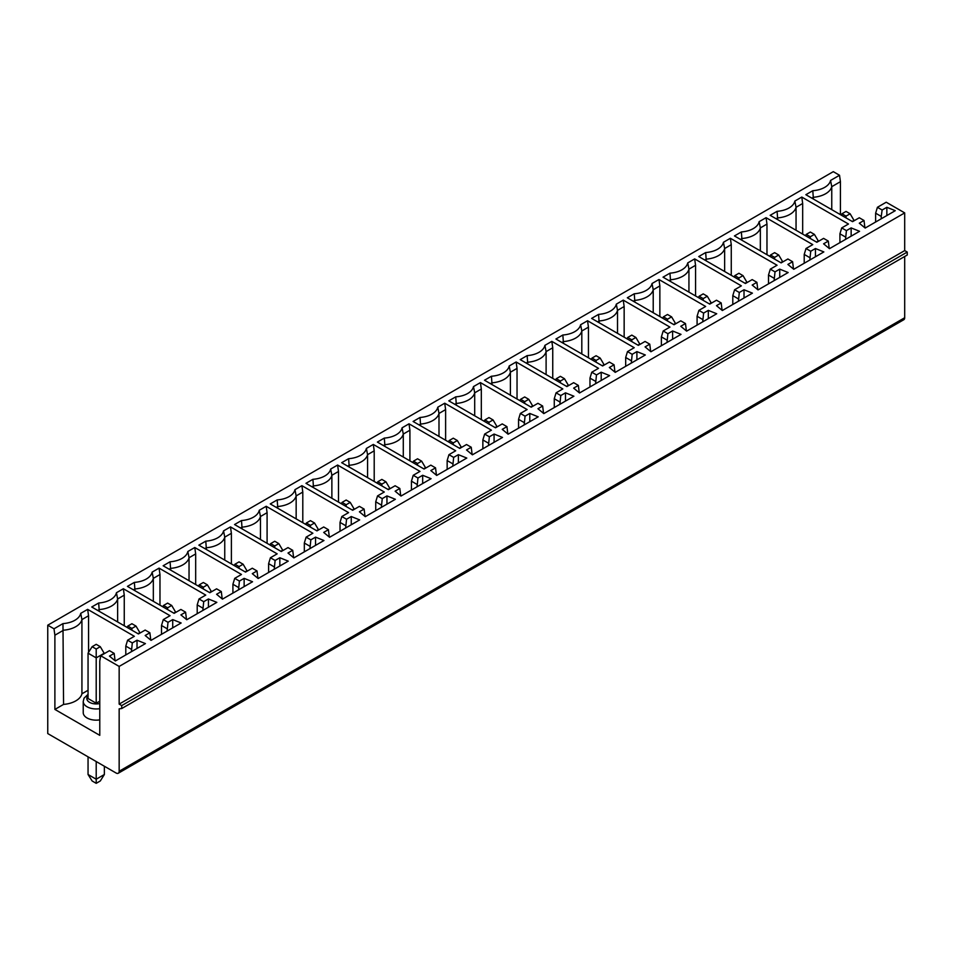 <?xml version="1.0" encoding="UTF-8"?>
<svg xmlns="http://www.w3.org/2000/svg" width="955" height="955" viewBox="0 0 955 955"><rect width="100%" height="100%" fill="white"/><g stroke="black" fill="none" stroke-linecap="round" stroke-linejoin="round"><path stroke-width="1.43" d="M850.117 213.777L846.035 211.425L841.964 213.777L846.035 216.128L850.117 213.777L854.2 220.701M846.035 217.895L846.035 216.128M841.964 213.777L841.14 215.078M840.424 181.677L831.757 186.679L830.552 180.447L839.529 175.266L840.424 181.677L840.424 214.66M831.757 209.658L831.757 186.679A21.643 12.499 180 0 1 813.397 197.279L811.869 198.163M864.908 227.851L864.012 220.486L859.297 223.195L865.17 228.054L895.265 210.685L886.849 207.295L886.849 215.544M852.158 221.429L854.2 220.247M53.993 628.796L62.97 623.615A20.365 11.758 0 0 0 80.721 613.361L87.657 609.362L88.552 615.76L81.927 619.592A21.643 12.499 180 0 1 63.567 630.193L54.889 635.206L53.993 628.796L47.75 625.191L47.75 733.571L116.104 773.025A4.333 2.495 -120 0 0 118.265 773.24A4.333 2.495 -120 0 0 119.16 771.258L119.16 708.825L121.715 708.538L907.25 255.009L907.25 252.06L904.695 250.592L904.695 212.893L886.216 202.221L877.418 207.295L875.628 213.192L881.238 216.427L882.134 210.016L886.849 207.295M877.418 207.295L882.134 210.016M813.397 199.046L812.801 190.702A20.365 11.758 0 0 0 830.552 180.447M881.238 218.779L881.238 216.427M875.628 222.026L875.628 213.192M864.012 220.486L859.297 217.764L852.552 221.656L805.865 194.701L812.801 190.702M118.265 773.24L903.8 319.722A4.333 2.495 -120 0 0 904.695 317.74L904.695 256.477M839.529 175.266L833.285 171.661L47.75 625.191M131.408 651.692L132.303 642.93L127.588 640.208L134.345 636.305L87.657 609.362M132.303 642.93L137.019 640.208L145.435 643.598L115.34 660.967L109.467 656.109L114.182 653.387L109.467 650.665L100.681 655.751L119.16 666.423L904.695 212.893M829.203 248.467L828.307 241.09L823.592 238.38L816.847 242.272L770.16 215.317L777.095 211.318A20.365 11.758 0 0 0 794.847 201.063L801.782 197.064L802.678 203.475L802.678 234.094M845.533 239.395L846.428 230.632L841.713 227.911L848.47 224.019L801.782 197.064M846.428 230.632L851.144 227.911L859.56 231.301L829.465 248.67L823.592 243.812L828.307 241.09M150.783 640.148L149.887 632.771L145.172 630.061L138.427 633.953L91.74 606.998L98.675 602.999A20.365 11.758 0 0 0 116.426 592.745L123.362 588.746L124.257 595.156L124.257 625.776M167.113 631.076L168.008 622.314L163.293 619.592L170.05 615.7L123.362 588.746M168.008 622.314L172.724 619.592L181.14 622.982L151.045 640.351L145.172 635.493L149.887 632.771M186.5 619.532L185.592 612.167L180.889 609.445L174.132 613.337L127.445 586.382L134.38 582.383A20.365 11.758 0 0 0 152.132 572.129L159.067 568.13L159.974 574.54L159.974 605.16M202.818 610.46L203.713 601.698L199.01 598.976L205.755 595.084L159.067 568.13M203.713 601.698L208.429 598.976L216.845 602.366L186.75 619.735L180.889 614.877L185.592 612.167M222.205 598.916L221.297 591.551L216.594 588.829L209.837 592.721L163.15 565.766L170.085 561.767A20.365 11.758 0 0 0 187.837 551.513L194.772 547.513L195.679 553.924L195.679 584.544M238.523 589.844L239.419 581.082L234.715 578.36L241.46 574.468L194.772 547.513M239.419 581.082L244.134 578.36L252.55 581.75L222.455 599.131L216.594 594.273L221.297 591.551M257.91 578.3L257.002 570.935L252.299 568.213L245.542 572.105L198.855 545.15L205.791 541.151A20.365 11.758 0 0 0 223.542 530.896L230.477 526.897L231.385 533.308L231.385 563.939M274.228 569.24L275.124 560.466L270.42 557.744L277.165 553.852L230.477 526.897M275.124 560.466L279.839 557.744L288.255 561.134L258.16 578.515L252.299 573.657L257.002 570.935M293.615 557.684L292.719 550.319L288.004 547.597L281.248 551.501L234.56 524.546L241.496 520.535A20.365 11.758 0 0 0 259.259 510.292L266.194 506.281L267.09 512.692L267.09 543.323M309.933 548.624L310.841 539.85L306.125 537.14L312.87 533.236L266.194 506.281M310.841 539.85L315.544 537.14L323.96 540.518L293.865 557.899L288.004 553.04L292.719 550.319M329.32 537.068L328.425 529.703L323.709 526.981L316.953 530.885L270.265 503.93L277.201 499.919A20.365 11.758 0 0 0 294.964 489.676L301.899 485.665L302.795 492.076L302.795 522.707M345.638 528.008L346.546 519.245L341.83 516.524L348.587 512.62L301.899 485.665M346.546 519.245L351.249 516.524L359.665 519.902L329.57 537.283L323.709 532.424L328.425 529.703M365.025 516.452L364.13 509.087L359.414 506.365L352.658 510.268L305.97 483.314L312.918 479.303A20.365 11.758 0 0 0 330.669 469.06L337.604 465.049L338.5 471.46L338.5 502.091M381.343 507.392L382.251 498.629L377.535 495.908L384.292 492.004L337.604 465.049M382.251 498.629L386.954 495.908L395.37 499.286L365.276 516.667L359.414 511.808L364.13 509.087M400.73 495.836L399.835 488.471L395.119 485.749L388.375 489.652L341.687 462.698L348.623 458.687A20.365 11.758 0 0 0 366.374 448.444L373.31 444.433L374.205 450.844L374.205 481.475M417.06 486.775L417.956 478.013L413.24 475.292L419.997 471.388L373.31 444.433M417.956 478.013L422.671 475.292L431.087 478.682L400.993 496.051L395.119 491.192L399.835 488.471M436.435 475.232L435.54 467.855L430.824 465.133L424.08 469.036L377.392 442.081L384.328 438.082A20.365 11.758 0 0 0 402.079 427.828L409.015 423.817L409.91 430.228L409.91 460.859M452.765 466.159L453.661 457.397L448.946 454.676L455.702 450.772L409.015 423.817M453.661 457.397L458.376 454.676L466.792 458.066L436.698 475.435L430.824 470.576L435.54 467.855M472.14 454.616L471.245 447.238L466.529 444.529L459.785 448.42L413.097 421.465L420.033 417.466A20.365 11.758 0 0 0 437.784 407.212L444.72 403.213L445.615 409.611L445.615 440.243M488.471 445.543L489.366 436.781L484.651 434.059L491.407 430.168L444.72 403.213M489.366 436.781L494.081 434.059L502.497 437.45L472.403 454.819L466.529 449.96L471.245 447.238M507.845 434L506.95 426.634L502.235 423.913L495.49 427.804L448.802 400.849L455.738 396.85A20.365 11.758 0 0 0 473.489 386.596L480.425 382.597L481.32 389.007L481.32 419.627M524.176 424.927L525.071 416.165L520.356 413.443L527.112 409.552L480.425 382.597M525.071 416.165L529.786 413.443L538.202 416.834L508.108 434.203L502.235 429.344L506.95 426.634M543.562 413.384L542.655 406.018L537.952 403.296L531.195 407.188L484.507 380.233L491.443 376.234A20.365 11.758 0 0 0 509.194 365.98L516.13 361.981L517.037 368.391L517.037 399.011M559.881 404.311L560.776 395.549L556.073 392.827L562.817 388.936L516.13 361.981M560.776 395.549L565.491 392.827L573.907 396.218L543.813 413.599L537.952 408.728L542.655 406.018M579.267 392.768L578.36 385.402L573.657 382.68L566.9 386.572L520.212 359.617L527.148 355.618A20.365 11.758 0 0 0 544.899 345.364L551.835 341.365L552.742 347.775L552.742 378.395M595.586 383.707L596.481 374.933L591.778 372.211L598.522 368.32L551.835 341.365M596.481 374.933L601.196 372.211L609.612 375.601L579.518 392.983L573.657 388.124L578.36 385.402M614.972 372.152L614.065 364.786L609.362 362.064L602.605 365.968L555.917 339.013L562.853 335.002A20.365 11.758 0 0 0 580.604 324.748L587.54 320.749L588.447 327.159L588.447 357.791M631.291 363.091L632.186 354.317L627.483 351.607L634.227 347.704L587.54 320.749M632.186 354.317L636.901 351.607L645.317 354.985L615.223 372.366L609.362 367.508L614.065 364.786M650.677 351.536L649.77 344.17L645.067 341.448L638.31 345.352L591.623 318.397L598.558 314.386A20.365 11.758 0 0 0 616.309 304.144L623.257 300.133L624.152 306.543L624.152 337.175M666.996 342.475L667.903 333.701L663.188 330.991L669.933 327.088L623.257 300.133M667.903 333.701L672.607 330.991L681.022 334.369L650.928 351.75L645.067 346.892L649.77 344.17M686.382 330.919L685.487 323.554L680.772 320.832L674.015 324.736L627.328 297.781L634.263 293.77A20.365 11.758 0 0 0 652.026 283.528L658.962 279.517L659.857 285.927L659.857 316.559M702.701 321.859L703.608 313.097L698.893 310.375L705.65 306.471L658.962 279.517M703.608 313.097L708.312 310.375L716.728 313.753L686.633 331.134L680.772 326.276L685.487 323.554M722.087 310.303L721.192 302.938L716.477 300.216L709.72 304.12L663.033 277.165L669.968 273.154A20.365 11.758 0 0 0 687.731 262.912L694.667 258.901L695.562 265.311L695.562 295.943M738.406 301.243L739.313 292.481L734.598 289.759L741.355 285.855L694.667 258.901M739.313 292.481L744.017 289.759L752.433 293.149L722.338 310.518L716.477 305.66L721.192 302.938M757.793 289.687L756.897 282.322L752.182 279.6L745.425 283.504L698.75 256.549L705.685 252.55A20.365 11.758 0 0 0 723.436 242.295L730.372 238.284L731.267 244.695L731.267 275.327M774.111 280.627L775.018 271.865L770.303 269.143L777.06 265.239L730.372 238.284M775.018 271.865L779.734 269.143L788.15 272.533L758.043 289.902L752.182 285.044L756.897 282.322M793.498 269.083L792.602 261.706L787.887 258.984L781.142 262.888L734.455 235.933L741.39 231.934A20.365 11.758 0 0 0 759.141 221.679L766.077 217.68L766.972 224.079L766.972 254.71M809.828 260.011L810.723 251.249L806.008 248.527L812.765 244.623L766.077 217.68M810.723 251.249L815.439 248.527L823.855 251.917L793.76 269.286L787.887 264.428L792.602 261.706M121.715 708.538L121.715 705.59L907.25 252.06M121.715 705.59L119.16 704.11L904.695 250.592M119.16 704.11L119.16 666.423M100.287 646.69L96.204 644.327L92.134 646.69L96.204 649.042L100.287 646.69L104.37 653.614M92.134 646.69L88.051 653.16L96.204 657.876L96.204 649.042M88.051 653.16L88.051 698.523L96.204 703.226L96.204 657.876L104.37 653.16M104.37 766.256L104.37 774.505L100.287 780.975L96.204 783.339L96.204 761.541M104.37 774.505L96.204 779.22L88.051 774.505L92.134 780.975L96.204 783.339M96.204 703.226L99.774 701.173M88.051 774.505L88.051 756.826M99.774 708.67A12.988 7.497 180 0 1 83.228 701.459L83.228 712.657A12.988 7.497 0 0 0 99.774 719.867M115.078 660.764L114.182 653.387M131.408 649.34L125.797 646.093L125.797 654.939M88.051 690.274L81.927 693.808L81.927 619.592L80.721 613.361M88.552 615.76L88.552 652.349M81.927 693.808A21.643 12.499 180 0 1 63.567 704.408L62.97 623.615M54.889 635.206L54.889 709.422L63.567 704.408M100.681 655.751L99.774 661.123L99.774 735.338L54.889 709.422M137.019 648.457L137.019 640.208M127.588 640.208L125.797 646.093M135.992 626.074L131.909 623.722L127.839 626.074L131.909 628.426L135.992 626.074L140.075 632.998M127.839 626.074L127.015 627.363M131.909 630.193L131.909 628.426M138.033 633.726L140.075 632.544M117.632 621.956L117.632 598.976A21.643 12.499 180 0 1 99.272 609.577L97.744 610.46M99.272 611.343L98.675 602.999M167.113 628.724L161.502 625.489L161.502 634.323M124.257 595.156L117.632 598.976L116.426 592.745M172.724 627.841L172.724 619.592M163.293 619.592L161.502 625.489M171.697 605.458L167.626 603.106L163.544 605.458L167.626 607.81L171.697 605.458L175.78 612.382M163.544 605.458L162.72 606.759M167.626 609.577L167.626 607.81M173.738 613.11L175.78 611.928M153.337 601.34L153.337 578.36A21.643 12.499 180 0 1 134.977 588.96L133.449 589.844M134.977 590.727L134.38 582.383M202.818 608.108L197.208 604.873L197.208 613.707M159.974 574.54L153.337 578.36L152.132 572.129M208.429 607.225L208.429 598.976M199.01 598.976L197.208 604.873M207.402 584.842L203.331 582.49L199.249 584.842L203.331 587.194L207.402 584.842L211.485 591.766M199.249 584.842L198.425 586.143M203.331 588.96L203.331 587.194M209.443 592.494L211.485 591.312M189.042 580.724L189.042 557.744A21.643 12.499 180 0 1 170.682 568.356L169.154 569.24M170.682 570.123L170.085 561.767M238.523 587.492L232.913 584.257L232.913 593.091M195.679 553.924L189.042 557.744L187.837 551.513M244.134 586.609L244.134 578.36M234.715 578.36L232.913 584.257M243.119 564.226L239.037 561.874L234.954 564.226L239.037 566.59L243.119 564.226L247.19 571.162M234.954 564.226L234.142 565.527M239.037 568.356L239.037 566.59M245.149 571.878L247.19 570.696M224.747 560.108L224.747 537.14A21.643 12.499 180 0 1 206.387 547.74L204.859 548.624M206.387 549.507L205.791 541.151M274.228 566.876L268.618 563.641L268.618 572.475M231.385 533.308L224.747 537.14L223.542 530.896M279.839 565.993L279.839 557.744M270.42 557.744L268.618 563.641M278.824 543.61L274.742 541.258L270.659 543.61L274.742 545.974L278.824 543.61L282.907 550.546M270.659 543.61L269.847 544.911M274.742 547.74L274.742 545.974M280.854 551.262L282.907 550.092M260.452 539.491L260.452 516.524A21.643 12.499 180 0 1 242.093 527.124L240.565 528.008M242.093 528.891L241.496 520.535M309.933 546.26L304.323 543.025L304.323 551.859M267.09 512.692L260.452 516.524L259.259 510.292M315.544 545.377L315.544 537.14M306.125 537.14L304.323 543.025M314.529 522.994L310.447 520.642L306.364 522.994L310.447 525.357L314.529 522.994L318.612 529.93M306.364 522.994L305.552 524.295M310.447 527.124L310.447 525.357M316.559 530.658L318.612 529.476M296.157 518.875L296.157 495.908A21.643 12.499 180 0 1 277.798 506.508L276.27 507.392M277.798 508.275L277.201 499.919M345.638 525.644L340.028 522.409L340.028 531.243M302.795 492.076L296.157 495.908L294.964 489.676M351.249 524.761L351.249 516.524M341.83 516.524L340.028 522.409M350.234 502.39L346.152 500.026L342.069 502.39L346.152 504.741L350.234 502.39L354.317 509.313M342.069 502.39L341.257 503.679M346.152 506.508L346.152 504.741M352.264 510.042L354.317 508.86M331.874 498.259L331.874 475.292A21.643 12.499 180 0 1 313.503 485.892L311.975 486.775M313.503 487.659L312.918 479.303M381.343 505.04L375.733 501.793L375.733 510.627M338.5 471.46L331.874 475.292L330.669 469.06M386.954 504.156L386.954 495.908M377.535 495.908L375.733 501.793M385.939 481.774L381.857 479.41L377.774 481.774L381.857 484.125L385.939 481.774L390.022 488.697M377.774 481.774L376.962 483.063M381.857 485.892L381.857 484.125M387.969 489.426L390.022 488.244M367.58 477.643L367.58 454.676A21.643 12.499 180 0 1 349.208 465.276L347.68 466.159M349.208 467.043L348.623 458.687M417.06 484.424L411.438 481.177L411.438 490.011M374.205 450.844L367.58 454.676L366.374 448.444M422.671 483.54L422.671 475.292M413.24 475.292L411.438 481.177M421.644 461.158L417.562 458.794L413.479 461.158L417.562 463.509L421.644 461.158L425.727 468.081M413.479 461.158L412.667 462.447M417.562 465.276L417.562 463.509M423.686 468.81L425.727 467.628M403.285 457.027L403.285 434.059A21.643 12.499 180 0 1 384.925 444.66L383.385 445.543M384.925 446.427L384.328 438.082M452.765 463.808L447.155 460.561L447.155 469.394M409.91 430.228L403.285 434.059L402.079 427.828M458.376 462.924L458.376 454.676M448.946 454.676L447.155 460.561M457.35 440.542L453.267 438.178L449.184 440.542L453.267 442.893L457.35 440.542L461.432 447.465M449.184 440.542L448.373 441.831M453.267 444.66L453.267 442.893M459.391 448.193L461.432 447.012M438.99 436.411L438.99 413.443A21.643 12.499 180 0 1 420.63 424.044L419.09 424.927M420.63 425.811L420.033 417.466M488.471 443.192L482.86 439.957L482.86 448.79M445.615 409.611L438.99 413.443L437.784 407.212M494.081 442.308L494.081 434.059M484.651 434.059L482.86 439.957M493.055 419.925L488.972 417.574L484.901 419.925L488.972 422.277L493.055 419.925L497.137 426.849M484.901 419.925L484.078 421.215M488.972 424.044L488.972 422.277M495.096 427.577L497.137 426.396M474.695 415.807L474.695 392.827A21.643 12.499 180 0 1 456.335 403.428L454.807 404.311M456.335 405.195L455.738 396.85M524.176 422.576L518.565 419.341L518.565 428.174M481.32 389.007L474.695 392.827L473.489 386.596M529.786 421.692L529.786 413.443M520.356 413.443L518.565 419.341M528.76 399.309L524.689 396.958L520.606 399.309L524.689 401.661L528.76 399.309L532.842 406.233M520.606 399.309L519.783 400.611M524.689 403.428L524.689 401.661M530.801 406.961L532.842 405.78M510.4 395.191L510.4 372.211A21.643 12.499 180 0 1 492.04 382.824L490.512 383.707M492.04 384.59L491.443 376.234M559.881 401.96L554.27 398.724L554.27 407.558M517.037 368.391L510.4 372.211L509.194 365.98M565.491 401.076L565.491 392.827M556.073 392.827L554.27 398.724M564.465 378.693L560.394 376.342L556.311 378.693L560.394 381.057L564.465 378.693L568.547 385.629M556.311 378.693L555.488 379.995M560.394 382.824L560.394 381.057M566.506 386.345L568.547 385.163M546.105 374.575L546.105 351.607A21.643 12.499 180 0 1 527.745 362.208L526.217 363.091M527.745 363.974L527.148 355.618M595.586 381.343L589.975 378.108L589.975 386.942M552.742 347.775L546.105 351.607L544.899 345.364M601.196 380.46L601.196 372.211M591.778 372.211L589.975 378.108M600.182 358.077L596.099 355.726L592.016 358.077L596.099 360.441L600.182 358.077L604.252 365.013M592.016 358.077L591.193 359.378M596.099 362.208L596.099 360.441M602.211 365.729L604.252 364.559M581.81 353.959L581.81 330.991A21.643 12.499 180 0 1 563.45 341.592L561.922 342.475M563.45 343.358L562.853 335.002M631.291 360.727L625.68 357.492L625.68 366.326M588.447 327.159L581.81 330.991L580.604 324.748M636.901 359.844L636.901 351.607M627.483 351.607L625.68 357.492M635.887 337.461L631.804 335.11L627.722 337.461L631.804 339.825L635.887 337.461L639.957 344.397M627.722 337.461L626.91 338.762M631.804 341.592L631.804 339.825M637.916 345.125L639.957 343.943M617.515 333.343L617.515 310.375A21.643 12.499 180 0 1 599.155 320.976L597.627 321.859M599.155 322.742L598.558 314.386M666.996 340.111L661.385 336.876L661.385 345.71M624.152 306.543L617.515 310.375L616.309 304.144M672.607 339.228L672.607 330.991M663.188 330.991L661.385 336.876M671.592 316.845L667.509 314.493L663.427 316.845L667.509 319.209L671.592 316.845L675.674 323.781M663.427 316.845L662.615 318.146M667.509 320.976L667.509 319.209M673.621 324.509L675.674 323.327M653.22 312.727L653.22 289.759A21.643 12.499 180 0 1 634.86 300.359L633.332 301.243M634.86 302.126L634.263 293.77M702.701 319.507L697.09 316.26L697.09 325.094M659.857 285.927L653.22 289.759L652.026 283.528M708.312 318.612L708.312 310.375M698.893 310.375L697.09 316.26M707.297 296.241L703.214 293.877L699.132 296.241L703.214 298.593L707.297 296.241L711.38 303.165M699.132 296.241L698.32 297.53M703.214 300.359L703.214 298.593M709.326 303.893L711.38 302.711M688.937 292.111L688.937 269.143A21.643 12.499 180 0 1 670.565 279.743L669.037 280.627M670.565 281.51L669.968 273.154M738.406 298.891L732.795 295.644L732.795 304.478M695.562 265.311L688.937 269.143L687.731 262.912M744.017 298.008L744.017 289.759M734.598 289.759L732.795 295.644M743.002 275.625L738.919 273.261L734.837 275.625L738.919 277.977L743.002 275.625L747.085 282.549M734.837 275.625L734.025 276.914M738.919 279.743L738.919 277.977M745.031 283.277L747.085 282.095M724.642 271.495L724.642 248.527A21.643 12.499 180 0 1 706.27 259.127L704.742 260.011M706.27 260.894L705.685 252.55M774.111 278.275L768.5 275.028L768.5 283.862M731.267 244.695L724.642 248.527L723.436 242.295M779.734 277.392L779.734 269.143M770.303 269.143L768.5 275.028M778.707 255.009L774.624 252.645L770.542 255.009L774.624 257.361L778.707 255.009L782.79 261.933M770.542 255.009L769.73 256.298M774.624 259.127L774.624 257.361M780.748 262.661L782.79 261.479M760.347 250.879L760.347 227.911A21.643 12.499 180 0 1 741.975 238.511L740.447 239.395M741.975 240.278L741.39 231.934M809.828 257.659L804.217 254.412L804.217 263.258M766.972 224.079L760.347 227.911L759.141 221.679M815.439 256.776L815.439 248.527M806.008 248.527L804.217 254.412M814.412 234.393L810.329 232.041L806.247 234.393L810.329 236.745L814.412 234.393L818.495 241.317M806.247 234.393L805.435 235.682M810.329 238.511L810.329 236.745M816.453 242.045L818.495 240.863M796.052 230.274L796.052 207.295A21.643 12.499 180 0 1 777.692 217.895L776.152 218.779M777.692 219.662L777.095 211.318M845.533 237.043L839.923 233.808L839.923 242.642M802.678 203.475L796.052 207.295L794.847 201.063M851.144 236.16L851.144 227.911M841.713 227.911L839.923 233.808M119.16 771.258L904.695 317.74M88.051 695.849A9.383 5.42 0 0 0 89.173 702.104A9.383 5.42 0 0 0 99.774 703.525M83.228 701.459L84.052 698.189L88.051 694.357"/></g></svg>
